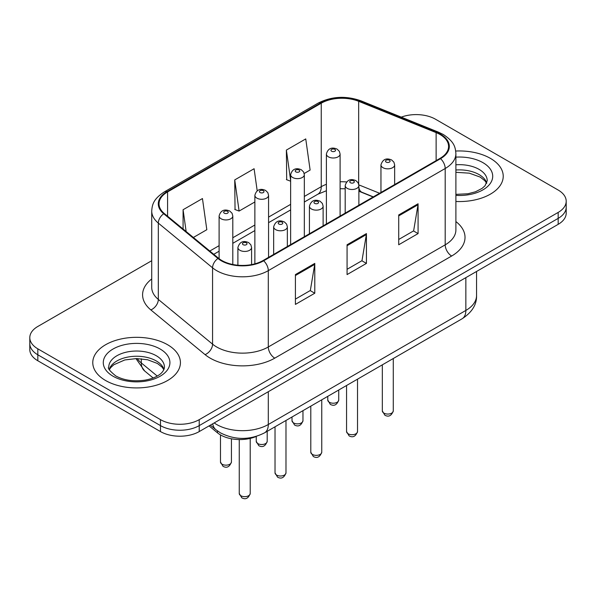 <?xml version="1.0" encoding="UTF-8"?>
<svg xmlns="http://www.w3.org/2000/svg" width="596" height="596" viewBox="0 0 596 596"><rect width="100%" height="100%" fill="white"/><g stroke="black" fill="none" stroke-linecap="round" stroke-linejoin="round"><path stroke-width="0.89" d="M373.133 196.985L359.507 191.48A36.52 21.084 0 0 0 358.881 191.234M256.518 436.324A27.394 15.816 180 0 1 217.473 432.815L209.069 425.894M490.389 158.365A43.828 25.3 0 0 0 455.717 151.041A43.828 25.3 0 0 1 490.389 158.365A43.828 25.3 0 0 1 503.225 176.26A43.828 25.3 0 0 0 490.389 158.365M167.588 344.734A43.828 25.3 0 0 0 119.826 339.251A43.828 25.3 0 0 0 92.775 362.621A43.828 25.3 0 0 0 105.611 380.516A43.828 25.3 0 0 0 153.373 385.999A43.828 25.3 0 0 0 180.424 362.621A43.828 25.3 0 0 0 167.588 344.734A43.828 25.3 0 0 0 119.826 339.251A43.828 25.3 0 0 0 92.775 362.621A43.828 25.3 0 0 0 105.611 380.516A43.828 25.3 0 0 0 153.373 385.999A43.828 25.3 0 0 0 180.424 362.621A43.828 25.3 0 0 0 167.588 344.734M440.034 134.51A29.219 16.867 180 0 1 448.587 146.437A29.219 16.867 180 0 1 440.034 158.365L263.134 260.497A29.219 16.867 180 0 1 218.546 258.239L164.302 213.517A29.219 16.867 180 0 1 159.02 203.847A29.219 16.867 180 0 1 167.58 191.919L321.251 103.197A29.219 16.867 180 0 1 358.665 101.305L436.13 132.617A29.219 16.867 180 0 1 440.034 134.51M440.548 134.212A29.949 17.291 0 0 0 436.548 132.275L359.09 100.962A29.949 17.291 0 0 0 320.737 102.899L167.059 191.621A29.949 17.291 0 0 0 163.706 213.763L217.95 258.485A29.949 17.291 0 0 0 263.655 260.795L440.548 158.663A29.949 17.291 0 0 0 440.548 134.212M151.719 260.713L37.824 326.466A27.394 15.816 0 0 0 29.8 337.649L29.8 349.576A27.394 15.816 0 0 0 37.824 360.759L160.488 431.578L160.488 425.618A27.394 15.816 0 0 0 199.22 425.618L558.176 218.374A27.394 15.816 0 0 0 566.2 207.192A27.394 15.816 0 0 1 558.176 218.374L199.22 425.618A27.394 15.816 0 0 1 160.488 425.618L37.824 354.799L160.488 425.618L160.488 419.651A27.394 15.816 0 0 0 199.22 419.651L558.176 212.414A27.394 15.816 0 0 0 566.2 201.232A27.394 15.816 0 0 0 558.176 190.049L435.512 119.23A27.394 15.816 0 0 0 401.279 117.129M29.8 343.616A27.394 15.816 0 0 0 37.824 354.799A27.394 15.816 0 0 1 29.8 343.616M295.415 274.585L295.415 304.407L314.785 293.225L314.785 263.402L295.415 274.585M295.415 299.11L310.337 290.498L314.71 264.393A7.301 4.217 -120 0 0 314.785 263.402M310.203 290.58L314.785 293.225M398.717 214.947L398.717 244.77L418.079 233.587L418.079 203.765L398.717 214.947M398.717 239.473L413.631 230.861L418.005 204.756A7.301 4.217 -120 0 0 418.079 203.765M413.497 230.943L418.079 233.587M347.066 244.762L347.066 274.585L366.436 263.402L366.436 233.587L347.066 244.762M347.066 269.295L361.981 260.683L366.354 234.571A7.301 4.217 -120 0 0 366.436 233.587M361.854 260.757L366.436 263.402M455.895 201.478A43.828 25.3 0 0 0 503.225 176.26A43.828 25.3 0 0 1 455.895 201.478M29.8 337.649A27.394 15.816 0 0 0 37.824 348.831L160.488 419.651M304.191 173.488L310.121 170.069L305.748 138.913L286.378 150.088L286.691 179.731M193.357 237.476L206.819 229.706L202.454 198.55L183.084 209.732L183.084 228.998M257.204 190.862L254.097 168.728L234.735 179.91L235.04 209.546M234.735 179.91L239.1 211.066L254.872 201.962M239.1 211.066L234.735 209.434M290.639 181.206L286.378 179.612M286.378 150.088L290.639 180.424M183.084 209.732L186.138 231.524M160.488 431.578A27.394 15.816 0 0 0 199.22 431.578L558.176 224.342A27.394 15.816 0 0 0 566.2 213.159L566.2 201.232M217.473 430.938L217.473 432.815M455.895 221.57A45.654 26.358 180 0 1 451.656 256.019L274.756 358.151A9.134 5.275 60 0 1 268.304 346.969L445.197 244.837A36.52 21.084 0 0 0 455.895 229.929L455.895 153.597A36.52 21.084 180 0 1 445.197 168.504A9.134 5.275 -120 0 0 440.548 158.663M274.756 358.151A45.654 26.358 180 0 1 210.202 358.151A45.654 26.358 180 0 1 205.084 354.635L150.84 309.913A45.654 26.358 180 0 1 151.719 278.98M216.653 346.969A36.52 21.084 0 0 0 268.304 346.969L268.304 270.636A36.52 21.084 180 0 1 212.563 267.82L158.32 223.098A36.52 21.084 180 0 1 151.719 210.999L151.719 287.339A36.52 21.084 0 0 0 158.32 299.43L212.563 344.153A36.52 21.084 0 0 0 216.653 346.969M455.895 153.597C455.307 147.316 454.726 142.101 443.305 134.502L438.507 132.178A9.134 4.276 112 0 0 436.548 132.275M438.507 132.178L361.042 100.858C345.918 95.509 331.562 96.284 317.981 103.19A9.134 5.275 60 0 1 320.737 102.899M167.059 191.621A9.134 5.275 -120 0 0 164.302 191.912C153.232 199.176 152.226 204.637 151.719 210.999M163.706 213.763A9.134 6.109 129.5 0 0 158.32 223.098L158.32 299.43A9.134 6.109 -50.5 0 1 150.84 309.913M361.042 100.858A9.134 4.276 112 0 0 359.09 100.962M217.95 258.485A9.134 6.109 129.5 0 0 212.563 267.82L212.563 344.153A9.134 6.109 -50.5 0 1 205.084 354.635M263.655 260.795A9.134 5.275 60 0 1 268.304 270.636L445.197 168.504L445.197 244.837A9.134 5.275 60 0 0 451.656 256.019M199.22 419.651L199.22 431.578M558.176 212.414L558.176 224.342M37.824 348.831L37.824 360.759M167.58 191.919L167.58 216.221M436.13 132.617L436.13 160.615M358.665 101.305L358.665 184.037M379.592 193.26L358.844 184.872M346.544 181.959A29.219 16.867 0 0 0 340.1 181.78M326.399 184.32A29.219 16.867 0 0 0 321.251 186.69L304.332 196.456M321.251 103.197L321.251 186.69A16.435 9.491 60 0 1 317.847 194.214L304.332 202.014M290.639 204.361L268.565 217.108M254.872 225.012L232.798 237.759M219.105 245.664L209.799 251.035M373.334 196.874L361.936 192.262A16.435 7.696 -68 0 1 358.881 187.479M347.066 245.708L366.354 234.571M398.717 215.894L418.005 204.756M295.415 275.531L314.71 264.393M214.202 422.937A36.52 21.084 0 0 0 216.653 424.501A36.52 21.084 0 0 0 268.304 424.501L465.856 310.441A36.52 21.084 0 0 0 476.554 295.534C476.822 304.593 471.995 312.349 462.071 318.8L264.52 432.86A18.26 10.542 60 0 0 268.304 424.501L268.304 391.699M465.856 277.639L465.856 310.441A18.26 10.542 60 0 1 462.071 318.8M212.72 423.786A18.26 12.211 129.5 0 0 215.901 429.723L210.358 425.149M137.244 358.569A36.52 21.084 0 0 0 141.304 362.934L141.304 358.777M153.135 377.976L144.649 370.973A18.26 12.211 129.5 0 1 141.304 362.934L157.225 376.054M393.278 410.897C391.475 415.822 388.674 417.267 384.874 415.226L382.327 410.897A5.476 3.166 0 0 0 383.928 413.132A5.476 3.166 0 0 0 389.903 413.818A5.476 3.166 0 0 0 393.278 410.897L393.278 358.516M382.96 167.685A6.847 3.956 180 0 1 380.956 164.891C382.707 159.266 386.29 157.642 391.699 160.004L393.911 162.172L394.649 164.891A6.847 3.956 180 0 1 390.425 168.541A6.847 3.956 180 0 1 382.96 167.685M389.419 160.227A2.28 1.319 0 0 0 386.186 160.227A2.28 1.319 0 0 0 386.186 162.09A2.28 1.319 0 0 0 389.419 162.09A2.28 1.319 0 0 0 389.419 160.227M329.379 402.285A5.476 3.166 0 0 0 335.347 402.97A5.476 3.166 0 0 0 338.729 400.05C336.926 404.975 334.125 406.42 330.318 404.379L327.77 400.05A5.476 3.166 0 0 0 329.379 402.285M340.1 216.065L340.1 154.044A6.847 3.956 180 0 1 335.868 157.694A6.847 3.956 180 0 1 328.411 156.837A6.847 3.956 180 0 1 326.399 154.044L326.399 223.969M331.637 151.242A2.28 1.319 0 0 0 334.863 151.242A2.28 1.319 0 0 0 334.863 149.38A2.28 1.319 0 0 0 331.637 149.38A2.28 1.319 0 0 0 331.637 151.242M486.768 183.024A27.826 16.07 0 0 0 479.08 174.591A27.826 16.07 0 0 0 455.895 170.009M455.895 194.363L467.897 193.775L475.466 191.785L482.067 188.396L484.95 185.863L487.23 180.73A27.826 16.07 0 0 0 479.08 169.368A27.826 16.07 0 0 0 455.895 164.794M455.895 195.384A33.309 19.228 0 0 0 489.458 184.544A33.309 19.228 0 0 0 482.954 162.663A33.309 19.228 0 0 0 455.895 157.135M357.518 431.549C355.708 436.473 352.906 437.918 349.107 435.87L346.559 431.549A5.476 3.166 0 0 0 348.161 433.784A5.476 3.166 0 0 0 354.136 434.469A5.476 3.166 0 0 0 357.518 431.549L357.518 379.168M347.192 188.336A6.847 3.956 180 0 1 345.188 185.535C346.939 179.917 350.522 178.293 355.931 180.655L358.144 182.816L358.881 185.535A6.847 3.956 180 0 1 354.657 189.193A6.847 3.956 180 0 1 347.192 188.336M353.651 180.879A2.28 1.319 0 0 0 350.426 180.879A2.28 1.319 0 0 0 350.426 182.741A2.28 1.319 0 0 0 353.651 182.741A2.28 1.319 0 0 0 353.651 180.879M321.751 452.193C319.948 457.125 317.139 458.562 313.34 456.521L310.792 452.193A5.476 3.166 0 0 0 312.393 454.435A5.476 3.166 0 0 0 318.368 455.12A5.476 3.166 0 0 0 321.751 452.193L321.751 399.819M311.425 208.98A6.847 3.956 180 0 1 309.421 206.186C311.172 200.569 314.755 198.937 320.164 201.299L322.376 203.467L323.121 206.186A6.847 3.956 180 0 1 318.89 209.837A6.847 3.956 180 0 1 311.425 208.98M317.884 201.53A2.28 1.319 0 0 0 314.658 201.53A2.28 1.319 0 0 0 314.658 203.392A2.28 1.319 0 0 0 317.884 203.392A2.28 1.319 0 0 0 317.884 201.53M285.983 472.844C284.18 477.768 281.379 479.214 277.58 477.173L275.024 472.844A5.476 3.166 0 0 0 276.633 475.079A5.476 3.166 0 0 0 282.601 475.764A5.476 3.166 0 0 0 285.983 472.844L285.983 420.471M275.665 229.631A6.847 3.956 180 0 1 273.653 226.838C275.404 221.22 278.988 219.589 284.404 221.95L286.609 224.118L287.354 226.838A6.847 3.956 180 0 1 283.122 230.488A6.847 3.956 180 0 1 275.665 229.631M282.117 222.174A2.28 1.319 0 0 0 278.891 222.174A2.28 1.319 0 0 0 278.891 224.044A2.28 1.319 0 0 0 282.117 224.044A2.28 1.319 0 0 0 282.117 222.174M250.216 493.495C248.413 498.42 245.612 499.865 241.812 497.824L239.257 493.495A5.476 3.166 0 0 0 240.866 495.73A5.476 3.166 0 0 0 246.833 496.416A5.476 3.166 0 0 0 250.216 493.495L250.216 438.403M239.897 250.283A6.847 3.956 180 0 1 237.893 247.489C239.637 241.864 243.22 240.24 248.636 242.602L250.841 244.77L251.587 247.489A6.847 3.956 180 0 1 247.355 251.14A6.847 3.956 180 0 1 239.897 250.283M246.349 242.825A2.28 1.319 0 0 0 243.123 242.825A2.28 1.319 0 0 0 243.123 244.688A2.28 1.319 0 0 0 246.349 244.688A2.28 1.319 0 0 0 246.349 242.825M293.612 422.937A5.476 3.166 0 0 0 299.579 423.622A5.476 3.166 0 0 0 302.962 420.702C301.159 425.626 298.358 427.071 294.558 425.022L292.003 420.702A5.476 3.166 0 0 0 293.612 422.937M304.332 236.709L304.332 174.688A6.847 3.956 180 0 1 300.101 178.346A6.847 3.956 180 0 1 292.643 177.489A6.847 3.956 180 0 1 290.639 174.688L290.639 244.621M295.869 171.894A2.28 1.319 0 0 0 299.095 171.894A2.28 1.319 0 0 0 299.095 170.031A2.28 1.319 0 0 0 295.869 170.031A2.28 1.319 0 0 0 295.869 171.894M257.845 443.588A5.476 3.166 0 0 0 263.812 444.273A5.476 3.166 0 0 0 267.194 441.345C265.391 446.277 262.59 447.715 258.791 445.674L256.243 441.345A5.476 3.166 0 0 0 257.845 443.588M268.565 257.36L268.565 195.339A6.847 3.956 180 0 1 264.341 198.99A6.847 3.956 180 0 1 256.876 198.133A6.847 3.956 180 0 1 254.872 195.339L254.872 263.842M260.102 192.545A2.28 1.319 0 0 0 263.328 192.545A2.28 1.319 0 0 0 263.328 190.683A2.28 1.319 0 0 0 260.102 190.683A2.28 1.319 0 0 0 260.102 192.545M222.077 464.232A5.476 3.166 0 0 0 228.045 464.917A5.476 3.166 0 0 0 231.427 461.997C229.624 466.929 226.823 468.367 223.023 466.325L220.475 461.997A5.476 3.166 0 0 0 222.077 464.232M232.798 264.482L232.798 215.99A6.847 3.956 180 0 1 228.573 219.641A6.847 3.956 180 0 1 221.109 218.784A6.847 3.956 180 0 1 219.105 215.99L219.105 258.686M224.334 213.197A2.28 1.319 0 0 0 227.568 213.197A2.28 1.319 0 0 0 227.568 211.334A2.28 1.319 0 0 0 224.334 211.334A2.28 1.319 0 0 0 224.334 213.197M163.967 369.393A27.826 16.07 0 0 0 156.279 360.952A27.826 16.07 0 0 0 128.341 356.974A27.826 16.07 0 0 0 109.232 369.393M156.279 355.738A27.826 16.07 0 0 0 125.95 352.251A27.826 16.07 0 0 0 108.77 367.099C107.31 367.955 109.649 370.906 115.788 375.949C123.812 380.337 133.586 381.738 145.096 380.144C151.093 379.041 155.817 377.246 159.266 374.765C160.942 373.826 164.392 370.429 164.429 367.099A27.826 16.07 0 0 0 156.279 355.738M113.046 376.225A33.309 19.228 0 0 0 160.153 376.225A33.309 19.228 0 0 0 160.153 349.025A33.309 19.228 0 0 0 113.046 349.025A33.309 19.228 0 0 0 113.046 376.225M317.981 103.19L164.302 191.912M361.936 192.262L358.881 191.167M345.188 188.783L340.1 188.723M326.399 190.735L317.847 194.214M290.639 209.919L268.565 222.666M254.872 230.57L232.798 243.317M219.105 251.221L213.77 254.298M264.52 432.86C249.828 440.243 235.129 440.243 220.438 432.86L215.901 429.723M476.554 295.534L476.554 271.463M144.649 370.973L135.955 358.569M382.327 410.897L382.327 364.841M380.956 192.471L380.956 164.891M394.649 184.566L394.649 164.891M338.729 400.05L338.729 390.015M340.1 154.044L339.355 151.324L337.15 149.156C334.334 147.808 328.433 146.4 326.399 154.044M327.77 400.05L327.77 396.34M486.634 183.337L484.95 180.819L480.212 177.094L469.298 173.16L455.895 172.319M346.559 431.549L346.559 385.493M345.188 213.122L345.188 185.535M358.881 205.218L358.881 185.535M310.792 452.193L310.792 406.144M309.421 233.774L309.421 206.186M323.121 225.862L323.121 206.186M275.024 472.844L275.024 426.796M273.653 254.417L273.653 226.838M287.354 246.513L287.354 226.838M239.257 493.495L239.257 439.557M237.893 265.227L237.893 247.489M251.587 264.594L251.587 247.489M302.962 420.702L302.962 410.666M304.332 174.688L303.587 171.968L301.382 169.808C298.566 168.452 292.666 167.051 290.639 174.688M292.003 420.702L292.003 416.991M267.194 441.345L267.194 431.318M268.565 195.339L267.827 192.62L265.615 190.452C262.799 189.103 256.898 187.695 254.872 195.339M256.243 441.345L256.243 436.443M231.427 461.997L231.427 438.783M232.798 215.99L232.06 213.271L229.847 211.103C227.031 209.755 221.131 208.347 219.105 215.99M220.475 461.997L220.475 434.894M163.833 369.706L162.149 367.188L157.411 363.463L147.622 359.775L136.573 358.561L124.802 359.954L113.814 364.737L110.632 367.68L109.366 369.706"/></g></svg>
